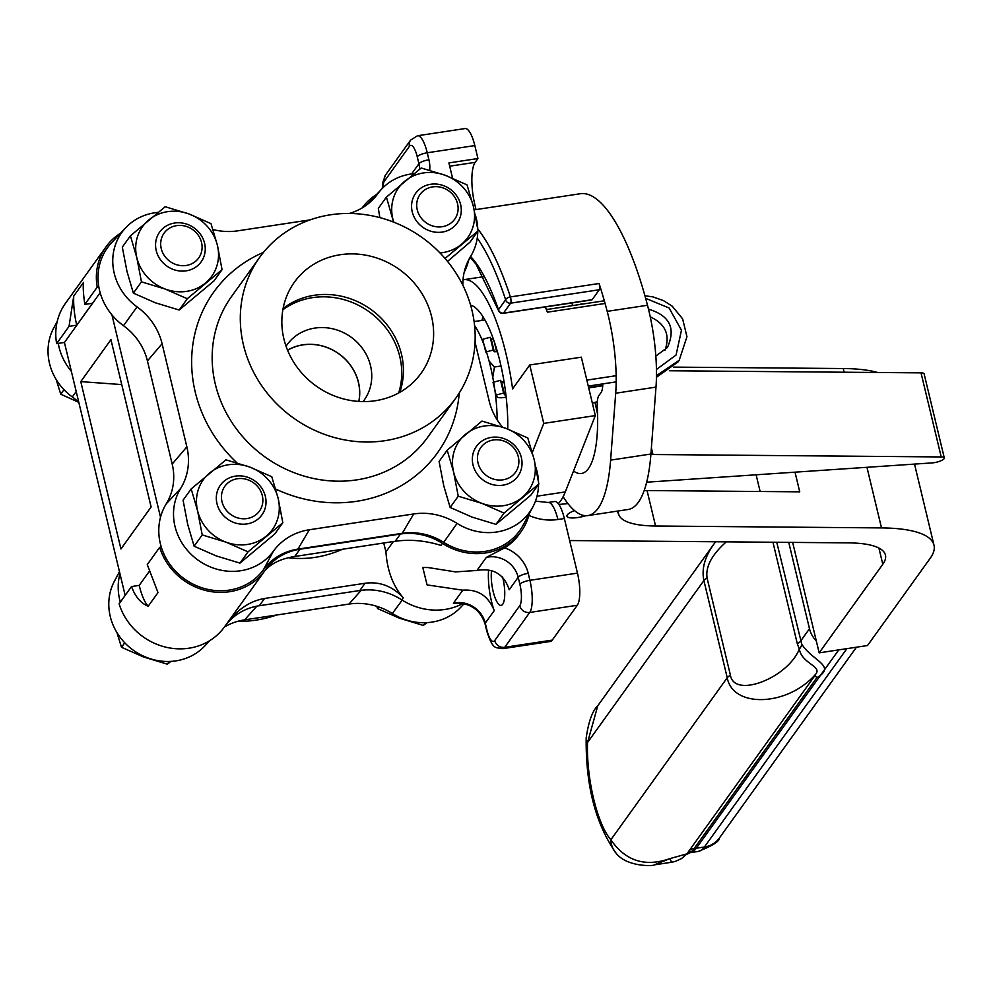 <?xml version="1.0" encoding="UTF-8"?>
<svg xmlns="http://www.w3.org/2000/svg" width="994" height="994" viewBox="0 0 994 994"><rect width="100%" height="100%" fill="white"/><g stroke="black" fill="none" stroke-linecap="round" stroke-linejoin="round"><path stroke-width="1.49" d="M362.176 207.908A60.46 55.502 -144.3 0 1 376.614 194.426M468.559 260.465A60.46 55.502 -144.3 0 1 464.186 272.257M225.066 626.083A58.758 53.937 -144.3 0 1 259.347 605.719L359.828 590.511A58.758 53.937 -144.3 0 1 401.787 599.854A60.46 55.502 35.7 0 0 463.03 603.457M529.317 513.563A60.46 55.502 -144.3 0 1 521.067 531.666A60.46 55.502 -144.3 0 1 442.367 543.358A58.758 53.937 35.7 0 0 400.396 534.026L299.927 549.235A58.758 53.937 35.7 0 0 265.398 569.935A58.758 53.937 35.7 0 0 265.224 570.171A60.46 55.502 -144.3 0 1 265.05 570.419A60.46 55.502 -144.3 0 1 207.535 590.945A60.46 55.502 -144.3 0 1 159.674 547.334L147.274 564.592L157.996 592.598L148.205 606.216C140.825 603.308 135.259 596.748 131.506 586.559L119.106 603.818A60.46 55.502 35.7 0 0 166.955 647.429A60.46 55.502 35.7 0 0 224.482 626.903A60.46 55.502 35.7 0 0 224.656 626.655L226.11 624.63M98.828 286.906L97.213 287.142A60.46 55.502 -144.3 0 1 106.072 246.773L65.505 303.257A60.46 55.502 35.7 0 0 56.633 343.638L64.424 342.458L125.157 595.394M452.568 178.187L448.903 162.917L477.928 158.531L475.194 162.333A34.069 9.841 -98.6 0 0 474.958 205.199L476.014 209.585M477.928 158.531L474.821 145.584A25.546 7.38 -98.6 0 0 465.08 128.549L417.517 135.756L410.597 140.104A8.511 7.815 -144.3 0 0 409.453 146.292A17.035 4.92 81.4 0 1 417.231 156.741A8.511 2.311 -13.5 0 1 427.258 152.778L474.821 145.584M502.604 576.942A20.936 6.051 81.4 0 1 502.703 604.277A20.936 6.051 81.4 0 1 501.138 605.383A20.936 6.051 81.4 0 1 493.695 593.542A20.936 6.051 81.4 0 1 491.533 570.842M287.577 350.273A47.377 43.487 -144.3 0 1 338.942 353.901A47.377 43.487 -144.3 0 1 358.784 401.427M106.072 246.773A60.46 55.502 -144.3 0 1 120.597 233.168M160.519 517.215L111.949 314.912M159.674 547.334L161.289 547.085M383.734 543.01L385.933 551.881C387.25 570.705 393.028 586.013 403.253 597.816C392.493 586.174 379.758 581.328 365.034 583.267L264.553 598.475C250.103 600.935 237.467 609.397 226.657 623.884M462.769 590.188L427.085 584.907L422.798 567.475L428.128 567.549L455.525 571.898L476.946 570.457C493.272 567.673 504.033 574.11 509.226 589.753L518.185 577.278L519.874 584.273A17.035 4.92 81.4 0 1 519.75 605.706L494.714 640.558A17.035 4.92 81.4 0 1 486.948 630.109L485.258 623.114L494.229 610.639C488.365 595.903 477.878 589.094 462.769 590.188L453.401 603.246L456.271 603.134C470.808 603.209 480.4 610.117 485.047 623.884A8.511 2.311 -13.5 0 1 485.258 623.114A25.546 23.446 35.7 0 0 453.401 603.246M476.946 570.457L486.327 557.41L504.666 547.868A60.46 55.502 35.7 0 0 519.216 534.25L521.067 531.666M400.396 534.026L395.19 541.27C410.025 539.183 425.27 540.562 440.901 545.395L442.367 543.358M395.19 541.27L294.721 556.478L299.927 549.235M264.069 571.798C270.144 563.909 280.37 558.802 294.721 556.478M56.633 343.638L69.033 326.367L73.742 296.038L83.521 282.408C82.887 286.533 83.322 293.864 84.813 304.412L97.213 287.142M84.813 304.412L92.517 303.245L76.749 325.2L69.033 326.367M64.424 342.458L100.158 292.721M488.588 570.196A34.069 9.841 -98.6 0 0 494.229 610.639M485.047 623.884L486.725 630.879C493.322 651.418 495.882 646.858 502.765 648.66L550.328 641.465A25.546 7.38 -98.6 0 0 552.242 640.111L577.29 605.259A25.546 7.38 -98.6 0 0 577.464 573.116L564.356 518.533A25.546 7.38 -98.6 0 0 554.615 501.498L548.154 502.479L535.468 501.15M80.775 381.621L120.945 548.974L151.113 506.977L110.943 339.637L80.775 381.621L121.728 384.579M288.347 557.721C306.425 559.982 324.516 557.149 342.619 549.222M73.742 296.038A34.069 9.841 -98.6 0 0 76.749 325.2M131.506 586.559L139.21 585.391L149.448 571.14M139.21 585.391A34.069 9.841 -98.6 0 0 148.205 606.216M237.317 621.461A120.721 110.806 35.7 0 0 255.955 620.144A120.721 110.806 35.7 0 0 276.506 615.038M224.395 627.015A61.491 56.447 -144.3 0 1 244.636 619.858L348.969 604.066A61.491 56.447 -144.3 0 1 392.357 613.509A56.024 51.427 35.7 0 0 460.843 607.197L464.148 603.693M119.379 571.898A61.491 56.447 -144.3 0 0 119.466 571.712L114.484 581.055A56.024 51.427 35.7 0 0 133.295 650.213A56.024 51.427 35.7 0 0 204.826 645.951L209.958 640.509M57.254 321.373L53.726 327.958A56.024 51.427 35.7 0 0 72.326 396.966A61.491 56.447 -144.3 0 1 78.799 402.309M58.248 343.39A58.758 53.937 35.7 0 0 71.369 371.396M119.939 573.7A58.758 53.937 35.7 0 0 120.299 602.153M363.071 401.588A47.451 43.562 35.7 0 0 364.139 400.172A47.451 43.562 35.7 0 0 351.006 337.103A47.451 43.562 35.7 0 0 287.055 344.794A47.451 43.562 35.7 0 0 286.048 346.26M398.669 392.953A74.413 68.3 35.7 0 0 369.196 311.793A74.413 68.3 35.7 0 0 282.868 309.768M283.091 308.525A74.413 68.3 -144.3 0 1 314.328 295.268A74.413 68.3 -144.3 0 1 384.38 321.634A74.413 68.3 -144.3 0 1 399.774 392.332M375.26 400.744A78.017 71.605 -144.3 0 1 297.169 367.308A78.017 71.605 -144.3 0 1 291.515 286.545A78.017 71.605 -144.3 0 1 399.513 269.585A78.017 71.605 -144.3 0 1 417.915 377.335A78.017 71.605 -144.3 0 1 375.26 400.744M358.871 401.427A47.451 43.562 35.7 0 0 338.991 353.839A47.451 43.562 35.7 0 0 287.539 350.186M384.852 440.702A120.721 110.806 -144.3 0 1 261.509 385.448A120.721 110.806 -144.3 0 1 259.695 257.309A120.721 110.806 -144.3 0 1 422.375 237.74A120.721 110.806 -144.3 0 1 455.774 398.172A120.721 110.806 -144.3 0 1 384.852 440.702M538.537 484.413A56.024 51.427 -144.3 0 1 532.846 506.965A56.024 51.427 -144.3 0 1 457.091 523.403A61.491 56.447 35.7 0 0 413.69 513.96L309.37 529.752A61.491 56.447 35.7 0 0 273.387 551.21A56.024 51.427 -144.3 0 1 199.421 561.076A56.024 51.427 -144.3 0 1 180.647 488.452A61.491 56.447 35.7 0 0 186.86 446.853L162.097 343.725A61.491 56.447 35.7 0 0 137.048 306.86A56.024 51.427 -144.3 0 1 125.729 227.725A56.024 51.427 -144.3 0 1 158.009 212.405M535.903 467.428A56.024 51.427 -144.3 0 1 538.499 481.804M475.057 342.16L489.197 401.091A61.491 56.447 35.7 0 0 502.566 427.159M477.779 231.316A56.024 51.427 -144.3 0 1 472.075 253.868A56.024 51.427 -144.3 0 1 470.647 256.365A61.491 56.447 35.7 0 0 469.081 259.099A61.491 56.447 35.7 0 0 462.831 285.191M349.254 213.474A61.491 56.447 35.7 0 0 373.694 198.688A61.491 56.447 35.7 0 0 377.906 193.606A56.024 51.427 -144.3 0 1 381.746 188.984A56.024 51.427 -144.3 0 1 414.026 173.664M475.144 214.331A56.024 51.427 -144.3 0 1 477.741 228.707M212.977 229.527A61.491 56.447 35.7 0 0 237.603 230.857L310.066 219.885M532.846 506.965L523.155 525.118A58.758 53.937 -144.3 0 1 443.697 542.351A58.758 53.937 35.7 0 0 402.222 533.331L297.902 549.123A58.758 53.937 35.7 0 0 263.522 569.624A58.758 53.937 -144.3 0 1 185.953 579.974A58.758 53.937 -144.3 0 1 166.259 503.809A58.758 53.937 35.7 0 0 172.186 464.061L147.435 360.921A58.758 53.937 35.7 0 0 123.492 325.697A58.758 53.937 -144.3 0 1 111.626 242.71L125.729 227.725M366.923 204.739A58.758 53.937 -144.3 0 1 367.643 203.956L381.746 188.984M597.332 401.588L592.399 403.291M474.585 325.56A74.301 21.47 81.4 0 1 497.162 419.816M501.013 366.016L494.44 367.01L489.098 361.095M492.776 377.31L494.44 367.01M484.91 319.944L474.101 321.584M505.921 394.991L504.629 394.804L503.61 393.065L496.093 395.053L497.124 396.792A9.915 2.696 166.5 0 0 506.157 397.14M497.36 351.565L494.291 351.777L493.272 350.037L490.216 337.289L491.235 339.029L493.359 339.066M503.61 393.065L500.541 380.317L501.56 382.056L504.082 381.994M500.541 380.317L493.658 382.143M493.036 382.305L496.093 395.053M490.216 337.289L482.711 339.265L485.768 352.025M493.272 350.037L486.401 351.851M478.015 462.956A21.296 19.545 -144.3 0 1 504.107 441.125A21.296 19.545 -144.3 0 1 512.395 475.629A21.296 19.545 -144.3 0 1 478.015 462.956M473.007 464.931A25.546 23.446 35.7 0 0 492.862 484.674A25.546 23.446 35.7 0 0 517.936 476.176A25.546 23.446 35.7 0 0 510.866 442.231A25.546 23.446 35.7 0 0 476.437 446.368A25.546 23.446 35.7 0 0 473.007 464.931M426.935 622.629L423.345 625.45L399.551 618.231L377.521 608.552L378.677 606.936M423.345 625.45L425.32 622.704M377.521 608.552L376.763 606.303M161.239 248.612A21.296 19.545 -144.3 0 1 187.332 226.781A21.296 19.545 -144.3 0 1 195.619 261.285A21.296 19.545 -144.3 0 1 161.239 248.612M156.232 250.587A25.546 23.446 35.7 0 0 176.087 270.331A25.546 23.446 35.7 0 0 201.161 261.832A25.546 23.446 35.7 0 0 194.091 227.887A25.546 23.446 35.7 0 0 159.661 232.024A25.546 23.446 35.7 0 0 156.232 250.587M78.812 402.359L60.746 394.208L63.989 389.685M60.746 394.208L56.149 379.459M417.256 209.858A21.296 19.545 -144.3 0 1 443.349 188.028A21.296 19.545 -144.3 0 1 451.624 222.532A21.296 19.545 -144.3 0 1 417.256 209.858M412.237 211.846A25.546 23.446 35.7 0 0 432.104 231.577A25.546 23.446 35.7 0 0 457.178 223.091A25.546 23.446 35.7 0 0 450.108 189.133A25.546 23.446 35.7 0 0 415.678 193.271A25.546 23.446 35.7 0 0 412.237 211.846M256.377 514.383A21.296 19.545 -144.3 0 1 222.01 501.697A21.296 19.545 -144.3 0 1 248.09 479.878A21.296 19.545 -144.3 0 1 256.377 514.383M258.229 518.893A25.546 23.446 35.7 0 0 261.919 514.929A25.546 23.446 35.7 0 0 254.849 480.972A25.546 23.446 35.7 0 0 220.419 485.122A25.546 23.446 35.7 0 0 225.191 517.228A25.546 23.446 35.7 0 0 258.229 518.893M169.303 661.457L167.34 664.203L143.546 656.972L121.504 647.293L124.747 642.783M121.504 647.293L116.919 632.557M170.931 661.383L167.34 664.203M495.969 524.36L504.057 513.09L538.847 483.991L530.746 495.26L495.969 524.36L472.175 517.141L450.133 507.462L443.734 485.681L439.087 461.452L447.188 450.183L453.587 471.964L458.234 496.192L450.133 507.462M538.847 483.991L534.2 459.762L527.802 437.981L505.76 428.302L481.966 421.071L447.188 450.183M458.234 496.192L482.028 503.411A42.58 39.089 -144.3 0 1 453.587 471.964A42.58 39.089 -144.3 0 1 465.453 434.403A42.58 39.089 -144.3 0 1 505.76 428.302A42.58 39.089 -144.3 0 1 534.2 459.762A42.58 39.089 -144.3 0 1 522.335 497.311A42.58 39.089 -144.3 0 1 482.028 503.411L504.057 513.09M445.051 258.452L478.077 230.894L473.442 206.665L467.031 184.884L445.001 175.205L421.207 167.986L386.43 197.085L378.329 208.355L379.857 217.624M478.077 230.894L469.988 242.163L447.536 261.41M393.773 222.171A42.58 39.089 -144.3 0 1 392.829 218.866A42.58 39.089 -144.3 0 1 404.695 181.306A42.58 39.089 -144.3 0 1 445.001 175.205A42.58 39.089 -144.3 0 1 473.442 206.665A42.58 39.089 -144.3 0 1 461.564 244.226A42.58 39.089 -144.3 0 1 439.994 252.923M386.43 197.085L393.574 222.097M133.358 293.118L141.459 281.849L165.252 289.068L187.282 298.747L179.181 310.016L155.387 302.797L133.358 293.118L126.959 271.337L122.312 247.108L130.413 235.839L136.812 257.62L141.459 281.849M187.282 298.747L222.06 269.647L217.425 245.419L211.014 223.638L188.984 213.958L165.19 206.727L130.413 235.839M222.06 269.647L213.971 280.917L179.181 310.016M205.559 282.967A42.58 39.089 -144.3 0 1 165.252 289.068A42.58 39.089 -144.3 0 1 136.812 257.62A42.58 39.089 -144.3 0 1 148.678 220.059A42.58 39.089 -144.3 0 1 188.984 213.958A42.58 39.089 -144.3 0 1 217.425 245.419A42.58 39.089 -144.3 0 1 205.559 282.967M194.116 546.215L202.217 534.934L226.011 542.165L248.04 551.844L239.952 563.113L216.158 555.882L194.116 546.215L187.717 524.434L183.07 500.206L191.171 488.924L197.57 510.705L202.217 534.934M248.04 551.844L282.83 522.732L278.183 498.503L271.784 476.722L249.742 467.056L225.949 459.824L191.171 488.924M282.83 522.732L274.729 534.014L239.952 563.113M266.317 536.064A42.58 39.089 -144.3 0 1 226.011 542.165A42.58 39.089 -144.3 0 1 197.57 510.705A42.58 39.089 -144.3 0 1 209.448 473.156A42.58 39.089 -144.3 0 1 249.742 467.056A42.58 39.089 -144.3 0 1 278.183 498.503A42.58 39.089 -144.3 0 1 266.317 536.064M577.999 517.501A14.898 4.051 -13.5 0 1 566.953 516.184A14.898 4.051 -13.5 0 1 574.52 510.581A14.898 4.051 -13.5 0 0 566.953 516.184A14.898 4.051 -13.5 0 0 577.999 517.501A14.898 4.051 -13.5 0 0 585.777 515.712A14.898 4.051 -13.5 0 1 577.999 517.501M645.653 298.362L669.111 308.003L681.462 330.207L676.069 355.032L656.45 369.482M656.475 375.645L679.237 360.238L678.007 361.94L656.45 377.086M656.45 377.298L678.007 361.94M648.486 309.146C669.757 315.545 676.044 328.343 667.384 347.54L655.841 356.076M664.936 350.41C670.403 335.04 665.508 323.858 650.262 316.887M617.274 511.127L618.902 515.004A102.196 27.782 166.5 0 0 655.568 526.012L881.504 527.913A144.776 39.362 -13.5 0 1 933.987 545.172A144.776 39.362 -13.5 0 1 930.247 558.218L867.526 645.528L819.168 652.847L882.796 564.269A102.196 27.782 166.5 0 0 885.443 555.05A102.196 27.782 166.5 0 0 848.391 542.873L569.637 540.537M558.876 504.467L567.959 503.598M605.073 303.456L547.396 312.191A110.707 31.994 -98.6 0 0 545.321 306.947M558.268 503.647A127.741 36.927 -98.6 0 0 565.288 491.918L595.344 415.579L581.328 357.181L529.74 364.984L512.593 388.865A110.707 31.994 -98.6 0 0 463.726 279.699A110.707 31.994 -98.6 0 0 463.018 279.836M795.014 472.162L799.735 491.831L647.044 490.551A102.196 27.782 -13.5 0 1 644.187 490.502M877.702 372.502A144.776 39.362 166.5 0 0 843.235 368.538L673.609 367.109M760.124 491.508L756.111 474.797M482.922 316.626A85.161 24.614 -98.6 0 0 482.015 320.379M470.584 305.133A85.161 24.614 81.4 0 1 500.019 361.717A85.161 24.614 81.4 0 1 507.735 429.035M792.653 542.401L819.168 652.847M532.312 452.456L543.755 423.394L595.344 415.579M543.755 423.394L529.74 364.984M594.996 402.396L597.58 414.063M602.774 383.895A17.035 4.92 81.4 0 1 601.109 392.468L598.897 395.55A17.035 4.92 -98.6 0 0 597.295 406.77A93.672 27.074 81.4 0 1 581.465 473.479A93.672 27.074 81.4 0 1 573.526 471.007M571.513 302.984A93.672 27.074 81.4 0 1 572.966 305.531M650.884 454.494A127.741 34.728 166.5 0 0 652.971 454.519L941.219 456.942A8.511 2.311 -13.5 0 1 944.3 457.948L924.122 373.881A8.511 2.311 166.5 0 0 921.028 372.862L669.434 370.762M499.224 311.296A4.262 2.212 -19.1 0 1 498.503 310.526A4.262 2.212 -19.1 0 1 498.491 309.73A4.262 3.914 35.7 0 0 503.473 313.11L510.618 303.17A4.262 3.914 -144.3 0 1 505.623 299.803A4.262 2.038 -18.1 0 1 510.394 296.92A183.095 52.918 -98.6 0 0 477.779 228.955M599.283 289.751L510.618 303.17A4.262 1.23 -98.6 0 0 510.394 296.92L599.059 283.501A4.262 1.23 81.4 0 1 599.283 289.751L592.151 299.691A4.262 1.23 81.4 0 1 591.828 299.915A4.262 1.23 81.4 0 1 591.455 299.79M541.382 199.682A4.262 1.23 81.4 0 1 541.419 199.682A4.262 1.23 81.4 0 1 541.457 199.682L474.175 209.858L541.419 199.682M538.673 200.092A183.095 52.918 81.4 0 1 540.04 199.819A183.095 52.918 81.4 0 1 541.457 199.682M599.059 283.501A183.095 52.918 81.4 0 1 607.197 311.358A85.161 24.614 81.4 0 1 615.696 393.214L610.614 460.123A136.265 39.387 81.4 0 1 587.839 515.588A136.265 39.387 81.4 0 1 563.113 496.714M580.409 304.412A17.035 4.92 81.4 0 1 581.341 303.903A17.035 4.92 81.4 0 1 582.385 304.114M944.3 457.948A8.511 2.311 -13.5 0 1 940.51 460.943A8.511 2.311 -13.5 0 1 932.086 462.906L646.672 482.189M587.839 515.588L628.133 509.487A136.265 39.387 -98.6 0 0 650.921 454.022L655.99 387.113A85.161 24.614 -98.6 0 0 647.504 305.257A183.095 52.918 -98.6 0 0 580.347 193.731L540.04 199.819M772.947 542.239L797.325 643.789L799.325 649.119A17.035 8.287 152 0 0 801.798 644.323L776.749 542.264M689.128 852.777L692.246 851.175L816.782 677.771L814.906 675.05C823.79 666.278 801.947 664.253 799.325 649.119C787.41 678.417 734.119 698.583 730.416 675.199A17.035 4.635 166.5 0 0 727.235 677.746C732.777 708.126 786.776 706.473 814.894 675.063M816.782 677.771C836.898 665.831 812.732 661.283 801.798 644.323M587.541 742.518L597.779 705.752C592.412 710.809 588.56 721.532 586.199 737.908A25.546 13.382 2.1 0 0 587.541 742.518L703.901 580.533L727.235 677.746L610.875 839.744A68.126 19.694 81.4 0 1 587.541 742.518M597.779 705.752L713.369 544.836C704.634 557.348 701.478 569.251 703.901 580.533A17.035 4.635 166.5 0 1 707.069 577.986C705.429 566.717 711.841 554.677 726.328 541.842M816.31 640.956A25.546 23.446 -144.3 0 1 809.489 628.73L788.751 542.364M689.575 852.753A84.328 24.378 -98.6 0 0 689.96 852.703L686.618 854.405M692.246 851.175A8.511 8.312 30.3 0 0 687.016 853.846L681.499 858.592L675.398 861.376L671.546 862.258L669.956 858.605C645.118 867.302 625.425 861.015 610.875 839.744A25.546 22.377 -41.8 0 0 616.019 853.113C595.555 823.827 585.615 785.434 586.187 737.921A25.546 13.382 2.1 0 1 586.212 737.486M698.061 851.485C712.487 845.795 719.606 841.309 719.395 838.017A25.546 23.446 -144.3 0 1 704.386 847.012A84.328 24.378 81.4 0 1 698.061 851.485L689.96 852.703A84.328 24.378 -98.6 0 0 696.285 848.242A25.546 23.446 -144.3 0 1 694.16 848.466A8.511 7.815 35.7 0 0 689.103 850.752L687.016 853.846L669.956 858.605L654.313 864.867L671.546 862.258M616.044 853.15C626.941 867.451 654.711 866.01 654.3 864.879L654.313 864.867M475.194 162.333L449.698 166.197M474.958 205.199L473.144 205.472M429.694 170.247A34.069 31.274 35.7 0 0 428.936 159.773L427.258 152.778A25.546 7.38 -98.6 0 0 417.517 135.756M385.933 551.881L393.351 541.544M401.787 599.854L403.253 597.816M264.876 570.668L263.77 572.209M552.242 640.111L504.691 647.305L529.727 612.453L577.29 605.259M502.765 648.66A25.546 7.38 -98.6 0 0 504.691 647.305A8.511 7.815 -144.3 0 1 494.714 640.558M577.464 573.116L529.901 580.31A8.511 2.311 166.5 0 0 519.874 584.273M519.75 605.706A8.511 7.815 -144.3 0 0 529.727 612.453A25.546 7.38 -98.6 0 0 529.901 580.31L528.224 573.314A8.511 2.311 166.5 0 0 518.185 577.278A25.546 23.446 -144.3 0 0 486.327 557.41M382.802 187.891A17.035 4.92 81.4 0 1 384.417 181.156A8.511 7.815 -144.3 0 1 385.56 174.969L410.597 140.104M384.417 181.156L409.453 146.292M417.231 156.741L418.909 163.749A8.511 2.311 -13.5 0 1 428.936 159.773M411.591 173.938L418.909 163.749A25.546 23.446 -144.3 0 1 419.58 169.253M486.725 630.879A8.511 2.311 -13.5 0 1 486.948 630.109M528.224 573.314A34.069 31.274 35.7 0 0 504.666 547.868M528.845 515.401A51.092 46.904 35.7 0 0 557.895 519.502L564.356 518.533M557.895 519.502A25.546 7.38 -98.6 0 0 548.154 502.479M259.347 605.719L264.553 598.475M365.034 583.267L359.828 590.511M256.85 606.154L244.636 619.858M361.207 590.312L348.969 604.066M402.197 600.103L392.357 613.509M76.215 391.537L72.326 396.966M455.774 398.172L427.631 437.348A120.721 110.806 -144.3 0 1 356.709 479.878A120.721 110.806 -144.3 0 1 233.366 424.624A120.721 110.806 -144.3 0 1 231.552 296.498L259.695 257.309M275.698 489.073A137.744 126.437 35.7 0 0 356.597 501.311A137.744 126.437 35.7 0 0 459.253 393.003M263.472 252.377A137.744 126.437 35.7 0 0 236.907 462.806M443.697 542.351L457.091 523.403M402.222 533.331L413.69 513.96M297.902 549.123L309.37 529.752M263.522 569.624L273.387 551.21M166.259 503.809L180.647 488.452M172.186 464.061L186.86 446.853M147.435 360.921L162.097 343.725M123.492 325.697L137.048 306.86M368.936 203.149L377.906 193.606M467.689 261.907L470.647 256.365M496.652 351.752L494.13 341.253M504.443 384.206L503.921 382.044M504.629 394.804L501.56 382.056M494.291 351.777L491.235 339.029M616.156 375.695L586.833 380.13M588.262 386.094L616.168 381.87M602.737 385.473L588.634 387.598M655.568 526.012L647.044 490.551M617.945 511.028L618.902 515.004M843.235 368.538L844.117 372.216M866.954 467.304L881.504 527.913M878.907 548.029L882.796 564.269M537.008 496.192L565.288 491.918M477.257 238.075A178.845 51.688 81.4 0 1 505.623 299.803L498.491 309.73A149.038 43.077 -98.6 0 0 470.659 256.527M502.716 313.147A4.262 1.23 -98.6 0 0 503.163 313.334A4.262 1.23 -98.6 0 0 503.473 313.11L592.151 299.691M651.381 447.921L652.971 454.519M941.219 456.942L921.028 372.862M610.614 460.123L650.921 454.022M615.696 393.214L655.99 387.113M607.197 311.358L647.504 305.257M797.325 643.789A17.035 4.635 166.5 0 0 800.505 641.242L809.489 628.73M846.863 648.66L704.386 847.012L696.285 848.242L838.762 649.89M814.881 675.671L689.103 850.752M730.416 675.199L707.069 577.986M382.292 188.4L382.752 182.498L385.56 174.969M224.482 626.903L265.05 570.419M472.075 253.868L467.192 263.037M644.932 295.74L652.921 296.895L663.371 300.561L672.23 306.189L682.617 318.838L686.953 336.717L679.188 360.3M604.327 300.784L546.377 309.556M602.724 385.759L588.697 387.871M463.726 279.699L483.904 276.643M933.987 545.172L914.517 464.086M591.828 299.915L503.163 313.334A4.262 4.262 0 0 1 498.503 310.526L476.039 264.193L470.199 257.409M713.369 544.811L715.68 541.755M719.395 838.017L856.455 647.206"/></g></svg>

